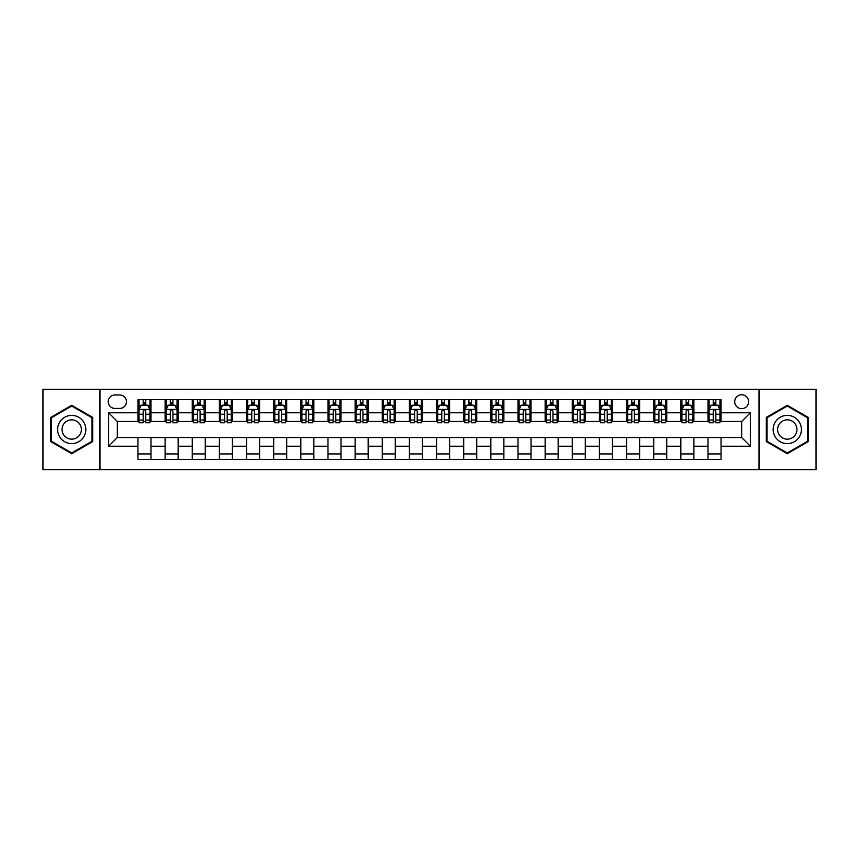 <?xml version="1.0" encoding="UTF-8"?>
<svg xmlns="http://www.w3.org/2000/svg" width="859" height="859" viewBox="0 0 859 859"><rect width="100%" height="100%" fill="white"/><g stroke="black" fill="none" stroke-linecap="round" stroke-linejoin="round"><path stroke-width="1.29" d="M741.671 394.753A6.947 6.947 0 0 0 734.724 401.701A6.947 6.947 0 0 0 741.671 408.648A6.947 6.947 0 0 0 748.619 401.701A6.947 6.947 0 0 0 741.671 394.753M759.045 469.68L816.05 469.68L816.05 389.32L759.045 389.32L759.045 469.68L99.955 469.68L99.955 389.32L42.95 389.32L42.95 469.68L99.955 469.68M114.934 408.433L119.712 408.433A6.732 6.732 0 0 0 126.445 401.701A6.732 6.732 0 0 0 119.712 394.968L114.934 394.968A6.732 6.732 0 0 0 108.213 401.701A6.732 6.732 0 0 0 114.934 408.433M759.045 389.32L99.955 389.32M137.955 446.218L108.642 446.218L108.642 412.782L137.955 412.782L137.955 421.468L117.329 421.468L117.329 437.532L137.955 437.532L137.955 459.361L721.045 459.361L721.045 437.532L741.671 437.532L741.671 421.468L721.045 421.468L721.045 412.782L750.358 412.782L750.358 446.218L721.045 446.218M721.045 412.782L721.045 399.639L137.955 399.639L137.955 412.782M708.009 399.639L708.009 421.468L709.094 421.468M713.228 421.468L715.826 421.468M719.96 421.468L721.045 421.468M708.009 421.468L692.805 421.468M680.865 399.639L680.865 421.468L681.949 421.468M686.083 421.468L688.682 421.468M680.865 421.468L665.661 421.468M653.72 399.639L653.72 421.468L654.805 421.468M658.928 421.468L661.537 421.468M653.72 421.468L638.516 421.468M626.576 399.639L626.576 421.468L627.661 421.468M631.784 421.468L634.393 421.468M626.576 421.468L611.372 421.468M599.432 399.639L599.432 421.468L600.516 421.468M604.639 421.468L607.249 421.468M599.432 421.468L584.227 421.468M572.287 399.639L572.287 421.468L573.372 421.468M577.495 421.468L580.104 421.468M572.287 421.468L557.083 421.468M545.143 399.639L545.143 421.468L546.227 421.468M550.351 421.468L552.96 421.468M545.143 421.468L529.939 421.468M517.998 399.639L517.998 421.468L519.083 421.468M523.206 421.468L525.815 421.468M517.998 421.468L502.794 421.468M490.843 399.639L490.843 421.468L491.939 421.468M496.062 421.468L498.671 421.468M490.843 421.468L475.65 421.468M463.699 399.639L463.699 421.468L464.794 421.468M468.917 421.468L471.516 421.468M463.699 421.468L448.505 421.468M436.555 399.639L436.555 421.468L437.639 421.468M441.773 421.468L444.371 421.468M436.555 421.468L421.361 421.468M409.41 399.639L409.41 421.468L410.495 421.468M414.629 421.468L417.227 421.468M409.41 421.468L394.206 421.468M382.266 399.639L382.266 421.468L383.35 421.468M387.484 421.468L390.083 421.468M382.266 421.468L367.061 421.468M355.121 399.639L355.121 421.468L356.206 421.468M360.329 421.468L362.938 421.468M355.121 421.468L339.917 421.468M327.977 399.639L327.977 421.468L329.061 421.468M333.185 421.468L335.794 421.468M327.977 421.468L312.773 421.468M300.833 399.639L300.833 421.468L301.917 421.468M306.04 421.468L308.649 421.468M300.833 421.468L285.628 421.468M273.688 399.639L273.688 421.468L274.773 421.468M278.896 421.468L281.505 421.468M273.688 421.468L258.484 421.468M246.544 399.639L246.544 421.468L247.628 421.468M251.751 421.468L254.361 421.468M246.544 421.468L231.339 421.468M219.399 399.639L219.399 421.468L220.484 421.468M224.607 421.468L227.216 421.468M219.399 421.468L204.195 421.468M192.244 399.639L192.244 421.468L193.339 421.468M197.463 421.468L200.072 421.468M192.244 421.468L177.051 421.468M165.1 399.639L165.1 421.468L166.195 421.468M170.318 421.468L172.917 421.468M165.1 421.468L149.906 421.468M137.955 421.468L139.04 421.468M143.174 421.468L145.772 421.468M137.955 437.532L150.991 437.532L150.991 459.361M721.045 437.532L150.991 437.532M150.991 399.639L150.991 421.468M137.955 405.072L139.04 405.072M143.174 405.072L145.772 405.072M149.906 405.072L150.991 405.072M137.955 453.928L150.991 453.928M165.1 437.532L165.1 459.361M178.135 399.639L178.135 421.468M165.1 405.072L166.195 405.072M170.318 405.072L172.917 405.072M177.051 405.072L178.135 405.072M178.135 437.532L178.135 459.361M165.1 453.928L178.135 453.928M192.244 437.532L192.244 459.361M205.28 437.532L205.28 459.361M192.244 453.928L205.28 453.928M205.28 399.639L205.28 421.468M192.244 405.072L193.339 405.072M197.463 405.072L200.072 405.072M204.195 405.072L205.28 405.072M219.399 437.532L219.399 459.361M232.424 437.532L232.424 459.361M219.399 453.928L232.424 453.928M232.424 399.639L232.424 421.468M219.399 405.072L220.484 405.072M224.607 405.072L227.216 405.072M231.339 405.072L232.424 405.072M246.544 437.532L246.544 459.361M259.568 437.532L259.568 459.361M246.544 453.928L259.568 453.928M259.568 399.639L259.568 421.468M246.544 405.072L247.628 405.072M251.751 405.072L254.361 405.072M258.484 405.072L259.568 405.072M273.688 437.532L273.688 459.361M286.713 437.532L286.713 459.361M273.688 453.928L286.713 453.928M286.713 399.639L286.713 421.468M273.688 405.072L274.773 405.072M278.896 405.072L281.505 405.072M285.628 405.072L286.713 405.072M300.833 437.532L300.833 459.361M313.857 437.532L313.857 459.361M300.833 453.928L313.857 453.928M313.857 399.639L313.857 421.468M300.833 405.072L301.917 405.072M306.04 405.072L308.649 405.072M312.773 405.072L313.857 405.072M327.977 437.532L327.977 459.361M341.002 437.532L341.002 459.361M327.977 453.928L341.002 453.928M341.002 399.639L341.002 421.468M327.977 405.072L329.061 405.072M333.185 405.072L335.794 405.072M339.917 405.072L341.002 405.072M355.121 437.532L355.121 459.361M368.157 437.532L368.157 459.361M355.121 453.928L368.157 453.928M368.157 399.639L368.157 421.468M355.121 405.072L356.206 405.072M360.329 405.072L362.938 405.072M367.061 405.072L368.157 405.072M382.266 437.532L382.266 459.361M395.301 437.532L395.301 459.361M382.266 453.928L395.301 453.928M395.301 399.639L395.301 421.468M382.266 405.072L383.35 405.072M387.484 405.072L390.083 405.072M394.206 405.072L395.301 405.072M409.41 437.532L409.41 459.361M422.445 437.532L422.445 459.361M409.41 453.928L422.445 453.928M422.445 399.639L422.445 421.468M409.41 405.072L410.495 405.072M414.629 405.072L417.227 405.072M421.361 405.072L422.445 405.072M436.555 437.532L436.555 459.361M449.59 437.532L449.59 459.361M436.555 453.928L449.59 453.928M449.59 399.639L449.59 421.468M436.555 405.072L437.639 405.072M441.773 405.072L444.371 405.072M448.505 405.072L449.59 405.072M463.699 437.532L463.699 459.361M476.734 437.532L476.734 459.361M463.699 453.928L476.734 453.928M476.734 399.639L476.734 421.468M463.699 405.072L464.794 405.072M468.917 405.072L471.516 405.072M475.65 405.072L476.734 405.072M490.843 437.532L490.843 459.361M503.879 437.532L503.879 459.361M490.843 453.928L503.879 453.928M503.879 399.639L503.879 421.468M490.843 405.072L491.939 405.072M496.062 405.072L498.671 405.072M502.794 405.072L503.879 405.072M517.998 437.532L517.998 459.361M531.023 437.532L531.023 459.361M517.998 453.928L531.023 453.928M531.023 399.639L531.023 421.468M517.998 405.072L519.083 405.072M523.206 405.072L525.815 405.072M529.939 405.072L531.023 405.072M545.143 437.532L545.143 459.361M558.167 437.532L558.167 459.361M545.143 453.928L558.167 453.928M558.167 399.639L558.167 421.468M545.143 405.072L546.227 405.072M550.351 405.072L552.96 405.072M557.083 405.072L558.167 405.072M572.287 437.532L572.287 459.361M585.312 437.532L585.312 459.361M572.287 453.928L585.312 453.928M585.312 399.639L585.312 421.468M572.287 405.072L573.372 405.072M577.495 405.072L580.104 405.072M584.227 405.072L585.312 405.072M599.432 437.532L599.432 459.361M612.456 437.532L612.456 459.361M599.432 453.928L612.456 453.928M612.456 399.639L612.456 421.468M599.432 405.072L600.516 405.072M604.639 405.072L607.249 405.072M611.372 405.072L612.456 405.072M626.576 437.532L626.576 459.361M639.601 437.532L639.601 459.361M626.576 453.928L639.601 453.928M639.601 399.639L639.601 421.468M626.576 405.072L627.661 405.072M631.784 405.072L634.393 405.072M638.516 405.072L639.601 405.072M653.72 437.532L653.72 459.361M666.756 437.532L666.756 459.361M653.72 453.928L666.756 453.928M666.756 399.639L666.756 421.468M653.72 405.072L654.805 405.072M658.928 405.072L661.537 405.072M665.661 405.072L666.756 405.072M680.865 437.532L680.865 459.361M693.9 437.532L693.9 459.361M680.865 453.928L693.9 453.928M693.9 399.639L693.9 421.468M680.865 405.072L681.949 405.072M686.083 405.072L688.682 405.072M692.805 405.072L693.9 405.072M708.009 437.532L708.009 459.361M708.009 453.928L721.045 453.928M708.009 405.072L709.094 405.072M713.228 405.072L715.826 405.072M719.96 405.072L721.045 405.072M117.329 421.468L108.642 412.782M117.329 437.532L108.642 446.218M750.358 412.782L741.671 421.468M750.358 446.218L741.671 437.532M71.727 453.702L92.675 441.601L92.675 417.399L71.727 405.298L50.767 417.399L50.767 441.601L71.727 453.702M808.233 417.399L787.274 405.298L766.325 417.399L766.325 441.601L787.274 453.702L808.233 441.601L808.233 417.399M145.772 402.463L143.174 402.463M149.906 420.04L145.772 420.04L145.772 422.768L149.906 422.768L149.906 409.518L147.727 405.18L141.22 405.18L139.04 409.518L139.04 422.768L143.174 422.768L143.174 420.04L139.04 420.04M139.04 409.518L139.04 399.639M149.906 409.518L149.906 399.639M143.174 405.18L143.174 399.639M145.772 399.639L145.772 405.18M145.772 420.04L145.772 411.15C144.913 409.475 144.044 409.475 143.174 411.15L143.174 420.04M172.917 402.463L170.318 402.463M177.051 420.04L172.917 420.04L172.917 422.768L177.051 422.768L177.051 409.518L174.882 405.18L168.364 405.18L166.195 409.518L166.195 422.768L170.318 422.768L170.318 420.04L166.195 420.04M166.195 409.518L166.195 399.639M177.051 409.518L177.051 399.639M170.318 405.18L170.318 399.639M172.917 399.639L172.917 405.18M172.917 420.04L172.917 411.15C172.058 409.475 171.188 409.475 170.318 411.15L170.318 420.04M200.072 402.463L197.463 402.463M204.195 420.04L200.072 420.04L200.072 422.768L204.195 422.768L204.195 409.518L202.026 405.18L195.508 405.18L193.339 409.518L193.339 422.768L197.463 422.768L197.463 420.04L193.339 420.04M193.339 409.518L193.339 399.639M204.195 409.518L204.195 399.639M197.463 405.18L197.463 399.639M200.072 399.639L200.072 405.18M200.072 420.04L200.072 411.15C199.202 409.475 198.332 409.475 197.463 411.15L197.463 420.04M227.216 402.463L224.607 402.463M231.339 420.04L227.216 420.04L227.216 422.768L231.339 422.768L231.339 409.518L229.17 405.18L222.653 405.18L220.484 409.518L220.484 422.768L224.607 422.768L224.607 420.04L220.484 420.04M220.484 409.518L220.484 399.639M231.339 409.518L231.339 399.639M224.607 405.18L224.607 399.639M227.216 399.639L227.216 405.18M227.216 420.04L227.216 411.15C226.347 409.475 225.477 409.475 224.607 411.15L224.607 420.04M254.361 402.463L251.751 402.463M258.484 420.04L254.361 420.04L254.361 422.768L258.484 422.768L258.484 409.518L256.315 405.18L249.797 405.18L247.628 409.518L247.628 422.768L251.751 422.768L251.751 420.04L247.628 420.04M247.628 409.518L247.628 399.639M258.484 409.518L258.484 399.639M251.751 405.18L251.751 399.639M254.361 399.639L254.361 405.18M254.361 420.04L254.361 411.15C253.491 409.475 252.621 409.475 251.751 411.15L251.751 420.04M83.946 422.445A14.12 14.12 0 0 0 64.661 417.281A14.12 14.12 0 0 0 59.496 436.555A14.12 14.12 0 0 0 78.781 441.719A14.12 14.12 0 0 0 83.946 422.445M80.091 424.668A9.664 9.664 0 0 0 66.895 421.135A9.664 9.664 0 0 0 63.351 434.332A9.664 9.664 0 0 0 76.558 437.865A9.664 9.664 0 0 0 80.091 424.668M71.727 452.951L51.422 441.225L51.422 417.775L71.727 406.049L92.031 417.775L92.031 441.225L71.727 452.951M787.274 443.62A14.12 14.12 0 0 0 801.393 429.5A14.12 14.12 0 0 0 787.274 415.38A14.12 14.12 0 0 0 773.164 429.5A14.12 14.12 0 0 0 787.274 443.62M787.274 439.164A9.664 9.664 0 0 0 796.937 429.5A9.664 9.664 0 0 0 787.274 419.836A9.664 9.664 0 0 0 777.61 429.5A9.664 9.664 0 0 0 787.274 439.164M766.969 417.775L787.274 406.049L807.578 417.775L807.578 441.225L787.274 452.951L766.969 441.225L766.969 417.775M281.505 402.463L278.896 402.463M285.628 420.04L281.505 420.04L281.505 422.768L285.628 422.768L285.628 409.518L283.459 405.18L276.942 405.18L274.773 409.518L274.773 422.768L278.896 422.768L278.896 420.04L274.773 420.04M274.773 409.518L274.773 399.639M285.628 409.518L285.628 399.639M278.896 405.18L278.896 399.639M281.505 399.639L281.505 405.18M281.505 420.04L281.505 411.15C280.635 409.475 279.766 409.475 278.896 411.15L278.896 420.04M308.649 402.463L306.04 402.463M312.773 420.04L308.649 420.04L308.649 422.768L312.773 422.768L312.773 409.518L310.604 405.18L304.086 405.18L301.917 409.518L301.917 422.768L306.04 422.768L306.04 420.04L301.917 420.04M301.917 409.518L301.917 399.639M312.773 409.518L312.773 399.639M306.04 405.18L306.04 399.639M308.649 399.639L308.649 405.18M308.649 420.04L308.649 411.15C307.78 409.475 306.91 409.475 306.04 411.15L306.04 420.04M335.794 402.463L333.185 402.463M339.917 420.04L335.794 420.04L335.794 422.768L339.917 422.768L339.917 409.518L337.748 405.18L331.23 405.18L329.061 409.518L329.061 422.768L333.185 422.768L333.185 420.04L329.061 420.04M329.061 409.518L329.061 399.639M339.917 409.518L339.917 399.639M333.185 405.18L333.185 399.639M335.794 399.639L335.794 405.18M335.794 420.04L335.794 411.15C334.924 409.475 334.054 409.475 333.185 411.15L333.185 420.04M362.938 402.463L360.329 402.463M367.061 420.04L362.938 420.04L362.938 422.768L367.061 422.768L367.061 409.518L364.892 405.18L358.375 405.18L356.206 409.518L356.206 422.768L360.329 422.768L360.329 420.04L356.206 420.04M356.206 409.518L356.206 399.639M367.061 409.518L367.061 399.639M360.329 405.18L360.329 399.639M362.938 399.639L362.938 405.18M362.938 420.04L362.938 411.15C362.068 409.475 361.199 409.475 360.329 411.15L360.329 420.04M390.083 402.463L387.484 402.463M394.206 420.04L390.083 420.04L390.083 422.768L394.206 422.768L394.206 409.518L392.037 405.18L385.519 405.18L383.35 409.518L383.35 422.768L387.484 422.768L387.484 420.04L383.35 420.04M383.35 409.518L383.35 399.639M394.206 409.518L394.206 399.639M387.484 405.18L387.484 399.639M390.083 399.639L390.083 405.18M390.083 420.04L390.083 411.15C389.213 409.475 388.354 409.475 387.484 411.15L387.484 420.04M417.227 402.463L414.629 402.463M421.361 420.04L417.227 420.04L417.227 422.768L421.361 422.768L421.361 409.518L419.181 405.18L412.674 405.18L410.495 409.518L410.495 422.768L414.629 422.768L414.629 420.04L410.495 420.04M410.495 409.518L410.495 399.639M421.361 409.518L421.361 399.639M414.629 405.18L414.629 399.639M417.227 399.639L417.227 405.18M417.227 420.04L417.227 411.15C416.368 409.475 415.498 409.475 414.629 411.15L414.629 420.04M444.371 402.463L441.773 402.463M448.505 420.04L444.371 420.04L444.371 422.768L448.505 422.768L448.505 409.518L446.326 405.18L439.819 405.18L437.639 409.518L437.639 422.768L441.773 422.768L441.773 420.04L437.639 420.04M437.639 409.518L437.639 399.639M448.505 409.518L448.505 399.639M441.773 405.18L441.773 399.639M444.371 399.639L444.371 405.18M444.371 420.04L444.371 411.15C443.512 409.475 442.643 409.475 441.773 411.15L441.773 420.04M471.516 402.463L468.917 402.463M475.65 420.04L471.516 420.04L471.516 422.768L475.65 422.768L475.65 409.518L473.481 405.18L466.963 405.18L464.794 409.518L464.794 422.768L468.917 422.768L468.917 420.04L464.794 420.04M464.794 409.518L464.794 399.639M475.65 409.518L475.65 399.639M468.917 405.18L468.917 399.639M471.516 399.639L471.516 405.18M471.516 420.04L471.516 411.15C470.657 409.475 469.787 409.475 468.917 411.15L468.917 420.04M498.671 402.463L496.062 402.463M502.794 420.04L498.671 420.04L498.671 422.768L502.794 422.768L502.794 409.518L500.625 405.18L494.108 405.18L491.939 409.518L491.939 422.768L496.062 422.768L496.062 420.04L491.939 420.04M491.939 409.518L491.939 399.639M502.794 409.518L502.794 399.639M496.062 405.18L496.062 399.639M498.671 399.639L498.671 405.18M498.671 420.04L498.671 411.15C497.801 409.475 496.932 409.475 496.062 411.15L496.062 420.04M525.815 402.463L523.206 402.463M529.939 420.04L525.815 420.04L525.815 422.768L529.939 422.768L529.939 409.518L527.77 405.18L521.252 405.18L519.083 409.518L519.083 422.768L523.206 422.768L523.206 420.04L519.083 420.04M519.083 409.518L519.083 399.639M529.939 409.518L529.939 399.639M523.206 405.18L523.206 399.639M525.815 399.639L525.815 405.18M525.815 420.04L525.815 411.15C524.946 409.475 524.076 409.475 523.206 411.15L523.206 420.04M552.96 402.463L550.351 402.463M557.083 420.04L552.96 420.04L552.96 422.768L557.083 422.768L557.083 409.518L554.914 405.18L548.396 405.18L546.227 409.518L546.227 422.768L550.351 422.768L550.351 420.04L546.227 420.04M546.227 409.518L546.227 399.639M557.083 409.518L557.083 399.639M550.351 405.18L550.351 399.639M552.96 399.639L552.96 405.18M552.96 420.04L552.96 411.15C552.09 409.475 551.22 409.475 550.351 411.15L550.351 420.04M580.104 402.463L577.495 402.463M584.227 420.04L580.104 420.04L580.104 422.768L584.227 422.768L584.227 409.518L582.058 405.18L575.541 405.18L573.372 409.518L573.372 422.768L577.495 422.768L577.495 420.04L573.372 420.04M573.372 409.518L573.372 399.639M584.227 409.518L584.227 399.639M577.495 405.18L577.495 399.639M580.104 399.639L580.104 405.18M580.104 420.04L580.104 411.15C579.234 409.475 578.365 409.475 577.495 411.15L577.495 420.04M607.249 402.463L604.639 402.463M611.372 420.04L607.249 420.04L607.249 422.768L611.372 422.768L611.372 409.518L609.203 405.18L602.685 405.18L600.516 409.518L600.516 422.768L604.639 422.768L604.639 420.04L600.516 420.04M600.516 409.518L600.516 399.639M611.372 409.518L611.372 399.639M604.639 405.18L604.639 399.639M607.249 399.639L607.249 405.18M607.249 420.04L607.249 411.15C606.379 409.475 605.509 409.475 604.639 411.15L604.639 420.04M634.393 402.463L631.784 402.463M638.516 420.04L634.393 420.04L634.393 422.768L638.516 422.768L638.516 409.518L636.347 405.18L629.83 405.18L627.661 409.518L627.661 422.768L631.784 422.768L631.784 420.04L627.661 420.04M627.661 409.518L627.661 399.639M638.516 409.518L638.516 399.639M631.784 405.18L631.784 399.639M634.393 399.639L634.393 405.18M634.393 420.04L634.393 411.15C633.523 409.475 632.654 409.475 631.784 411.15L631.784 420.04M661.537 402.463L658.928 402.463M665.661 420.04L661.537 420.04L661.537 422.768L665.661 422.768L665.661 409.518L663.492 405.18L656.974 405.18L654.805 409.518L654.805 422.768L658.928 422.768L658.928 420.04L654.805 420.04M654.805 409.518L654.805 399.639M665.661 409.518L665.661 399.639M658.928 405.18L658.928 399.639M661.537 399.639L661.537 405.18M661.537 420.04L661.537 411.15C660.668 409.475 659.798 409.475 658.928 411.15L658.928 420.04M688.682 402.463L686.083 402.463M692.805 420.04L688.682 420.04L688.682 422.768L692.805 422.768L692.805 409.518L690.636 405.18L684.118 405.18L681.949 409.518L681.949 422.768L686.083 422.768L686.083 420.04L681.949 420.04M681.949 409.518L681.949 399.639M692.805 409.518L692.805 399.639M686.083 405.18L686.083 399.639M688.682 399.639L688.682 405.18M688.682 420.04L688.682 411.15C687.812 409.475 686.953 409.475 686.083 411.15L686.083 420.04M715.826 402.463L713.228 402.463M719.96 420.04L715.826 420.04L715.826 422.768L719.96 422.768L719.96 409.518L717.78 405.18L711.273 405.18L709.094 409.518L709.094 422.768L713.228 422.768L713.228 420.04L709.094 420.04M709.094 409.518L709.094 399.639M719.96 409.518L719.96 399.639M713.228 405.18L713.228 399.639M715.826 399.639L715.826 405.18M715.826 420.04L715.826 411.15C714.967 409.475 714.097 409.475 713.228 411.15L713.228 420.04M165.1 446.218L150.991 446.218M165.1 412.782L150.991 412.782M192.244 412.782L178.135 412.782M192.244 446.218L178.135 446.218M219.399 412.782L205.28 412.782M219.399 446.218L205.28 446.218M246.544 412.782L232.424 412.782M246.544 446.218L232.424 446.218M273.688 412.782L259.568 412.782M273.688 446.218L259.568 446.218M300.833 412.782L286.713 412.782M300.833 446.218L286.713 446.218M327.977 412.782L313.857 412.782M327.977 446.218L313.857 446.218M355.121 412.782L341.002 412.782M355.121 446.218L341.002 446.218M382.266 412.782L368.157 412.782M382.266 446.218L368.157 446.218M409.41 412.782L395.301 412.782M409.41 446.218L395.301 446.218M436.555 412.782L422.445 412.782M436.555 446.218L422.445 446.218M463.699 412.782L449.59 412.782M463.699 446.218L449.59 446.218M490.843 412.782L476.734 412.782M490.843 446.218L476.734 446.218M517.998 412.782L503.879 412.782M517.998 446.218L503.879 446.218M545.143 412.782L531.023 412.782M545.143 446.218L531.023 446.218M572.287 412.782L558.167 412.782M572.287 446.218L558.167 446.218M599.432 412.782L585.312 412.782M599.432 446.218L585.312 446.218M626.576 412.782L612.456 412.782M626.576 446.218L612.456 446.218M653.72 412.782L639.601 412.782M653.72 446.218L639.601 446.218M680.865 412.782L666.756 412.782M680.865 446.218L666.756 446.218M708.009 412.782L693.9 412.782M708.009 446.218L693.9 446.218M149.853 409.41L139.094 409.41M139.04 405.437L141.091 405.437M147.866 405.437L149.906 405.437M143.174 414.221L139.04 414.221M149.906 414.221L145.772 414.221M145.772 403.848L143.174 403.848M176.997 409.41L166.249 409.41M166.195 405.437L168.235 405.437M175.011 405.437L177.051 405.437M170.318 414.221L166.195 414.221M177.051 414.221L172.917 414.221M172.917 403.848L170.318 403.848M204.141 409.41L193.393 409.41M193.339 405.437L195.38 405.437M202.155 405.437L204.195 405.437M197.463 414.221L193.339 414.221M204.195 414.221L200.072 414.221M200.072 403.848L197.463 403.848M231.286 409.41L220.538 409.41M220.484 405.437L222.524 405.437M229.299 405.437L231.339 405.437M224.607 414.221L220.484 414.221M231.339 414.221L227.216 414.221M227.216 403.848L224.607 403.848M258.43 409.41L247.682 409.41M247.628 405.437L249.668 405.437M256.444 405.437L258.484 405.437M251.751 414.221L247.628 414.221M258.484 414.221L254.361 414.221M254.361 403.848L251.751 403.848M285.575 409.41L274.826 409.41M274.773 405.437L276.813 405.437M283.588 405.437L285.628 405.437M278.896 414.221L274.773 414.221M285.628 414.221L281.505 414.221M281.505 403.848L278.896 403.848M312.719 409.41L301.971 409.41M301.917 405.437L303.957 405.437M310.733 405.437L312.773 405.437M306.04 414.221L301.917 414.221M312.773 414.221L308.649 414.221M308.649 403.848L306.04 403.848M339.863 409.41L329.115 409.41M329.061 405.437L331.102 405.437M337.877 405.437L339.917 405.437M333.185 414.221L329.061 414.221M339.917 414.221L335.794 414.221M335.794 403.848L333.185 403.848M367.008 409.41L356.26 409.41M356.206 405.437L358.246 405.437M365.021 405.437L367.061 405.437M360.329 414.221L356.206 414.221M367.061 414.221L362.938 414.221M362.938 403.848L360.329 403.848M394.152 409.41L383.404 409.41M383.35 405.437L385.39 405.437M392.166 405.437L394.206 405.437M387.484 414.221L383.35 414.221M394.206 414.221L390.083 414.221M390.083 403.848L387.484 403.848M421.307 409.41L410.548 409.41M410.495 405.437L412.535 405.437M419.31 405.437L421.361 405.437M414.629 414.221L410.495 414.221M421.361 414.221L417.227 414.221M417.227 403.848L414.629 403.848M448.452 409.41L437.693 409.41M437.639 405.437L439.69 405.437M446.465 405.437L448.505 405.437M441.773 414.221L437.639 414.221M448.505 414.221L444.371 414.221M444.371 403.848L441.773 403.848M475.596 409.41L464.848 409.41M464.794 405.437L466.834 405.437M473.61 405.437L475.65 405.437M468.917 414.221L464.794 414.221M475.65 414.221L471.516 414.221M471.516 403.848L468.917 403.848M502.74 409.41L491.992 409.41M491.939 405.437L493.979 405.437M500.754 405.437L502.794 405.437M496.062 414.221L491.939 414.221M502.794 414.221L498.671 414.221M498.671 403.848L496.062 403.848M529.885 409.41L519.137 409.41M519.083 405.437L521.123 405.437M527.898 405.437L529.939 405.437M523.206 414.221L519.083 414.221M529.939 414.221L525.815 414.221M525.815 403.848L523.206 403.848M557.029 409.41L546.281 409.41M546.227 405.437L548.267 405.437M555.043 405.437L557.083 405.437M550.351 414.221L546.227 414.221M557.083 414.221L552.96 414.221M552.96 403.848L550.351 403.848M584.174 409.41L573.425 409.41M573.372 405.437L575.412 405.437M582.187 405.437L584.227 405.437M577.495 414.221L573.372 414.221M584.227 414.221L580.104 414.221M580.104 403.848L577.495 403.848M611.318 409.41L600.57 409.41M600.516 405.437L602.556 405.437M609.332 405.437L611.372 405.437M604.639 414.221L600.516 414.221M611.372 414.221L607.249 414.221M607.249 403.848L604.639 403.848M638.462 409.41L627.714 409.41M627.661 405.437L629.701 405.437M636.476 405.437L638.516 405.437M631.784 414.221L627.661 414.221M638.516 414.221L634.393 414.221M634.393 403.848L631.784 403.848M665.607 409.41L654.859 409.41M654.805 405.437L656.845 405.437M663.62 405.437L665.661 405.437M658.928 414.221L654.805 414.221M665.661 414.221L661.537 414.221M661.537 403.848L658.928 403.848M692.751 409.41L682.003 409.41M681.949 405.437L683.989 405.437M690.765 405.437L692.805 405.437M686.083 414.221L681.949 414.221M692.805 414.221L688.682 414.221M688.682 403.848L686.083 403.848M719.906 409.41L709.147 409.41M709.094 405.437L711.134 405.437M717.909 405.437L719.96 405.437M713.228 414.221L709.094 414.221M719.96 414.221L715.826 414.221M715.826 403.848L713.228 403.848"/></g></svg>
